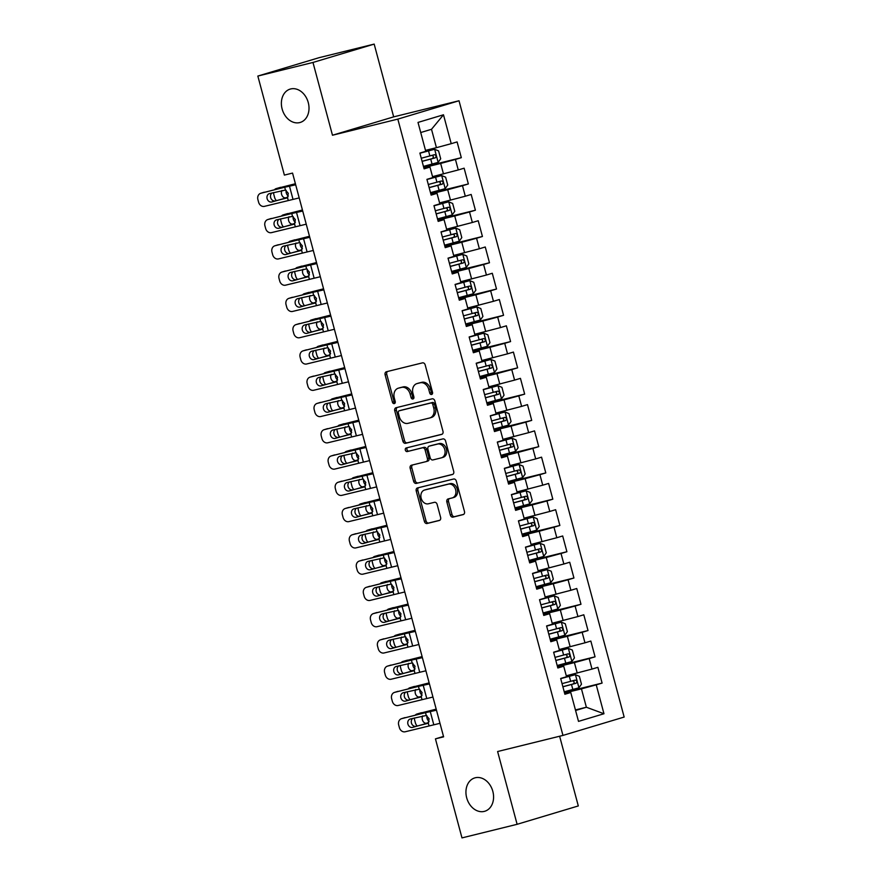 <?xml version="1.0" encoding="UTF-8"?>
<svg xmlns="http://www.w3.org/2000/svg" width="882" height="882" viewBox="0 0 882 882"><rect width="100%" height="100%" fill="white"/><g stroke="black" fill="none" stroke-linecap="round" stroke-linejoin="round"><path stroke-width="1.32" d="M431.618 394.486A1.874 1.444 -106.7 0 0 432.533 392.336L425.19 364.939A2.668 2.062 -106.7 0 0 422.5 362.855L386.415 371.752A2.668 2.062 -106.7 0 0 386.338 371.774A2.668 2.062 -106.7 0 0 385.103 374.828L392.446 402.225A1.874 1.444 -106.7 0 0 395.246 401.531L394.298 397.98A8.544 6.604 -106.7 0 1 398.256 388.212A8.544 6.604 -106.7 0 1 398.499 388.146L401.508 387.407A8.544 6.604 -106.7 0 1 410.141 394.078L411.089 397.628A1.874 1.444 -106.7 0 0 413.89 396.933L412.941 393.383A8.544 6.604 -106.7 0 1 416.899 383.615A8.544 6.604 -106.7 0 1 417.142 383.549L420.152 382.81A8.544 6.604 -106.7 0 1 428.773 389.48L429.732 393.03A1.874 1.444 -106.7 0 0 431.618 394.486M475.255 777.77A17.408 13.45 -106.7 0 0 474.759 777.913A17.408 13.45 -106.7 0 0 466.776 798.133A17.408 13.45 -106.7 0 0 484.262 811.396A17.408 13.45 -106.7 0 0 484.769 811.264A17.408 13.45 -106.7 0 0 492.74 791.044A17.408 13.45 -106.7 0 0 475.255 777.77M290.685 88.961A17.408 13.45 -106.7 0 0 290.189 89.093A17.408 13.45 -106.7 0 0 282.218 109.324A17.408 13.45 -106.7 0 0 299.704 122.587A17.408 13.45 -106.7 0 0 300.2 122.455A17.408 13.45 -106.7 0 0 308.171 102.235A17.408 13.45 -106.7 0 0 290.685 88.961M450.338 515.022A2.668 2.062 -106.7 0 0 453.039 517.106L463.16 514.603A2.668 2.062 -106.7 0 0 463.237 514.581A2.668 2.062 -106.7 0 0 464.472 511.527L456.314 481.109A2.668 2.062 -106.7 0 0 453.624 479.014L417.539 487.922A2.668 2.062 -106.7 0 0 417.473 487.933A2.668 2.062 -106.7 0 0 416.227 490.987L424.385 521.416A2.668 2.062 -106.7 0 0 427.075 523.5L439.302 520.49A2.668 2.062 -106.7 0 0 439.379 520.468A2.668 2.062 -106.7 0 0 440.614 517.414L437.13 504.394A2.668 2.062 -106.7 0 0 434.44 502.31L428.376 503.798A7.144 5.524 -106.7 0 1 421.199 498.363A7.144 5.524 -106.7 0 1 424.474 490.061A7.144 5.524 -106.7 0 1 424.672 490.006L448.431 484.152A7.144 5.524 -106.7 0 1 455.597 489.587A7.144 5.524 -106.7 0 1 452.334 497.889A7.144 5.524 -106.7 0 1 452.124 497.944L448.166 498.925A2.668 2.062 -106.7 0 0 448.089 498.947A2.668 2.062 -106.7 0 0 446.854 501.99L450.338 515.022L451.992 514.515A2.668 2.062 -106.7 0 0 454.693 516.609L463.645 514.393M443.613 736.845L292.548 173.081L284.379 175.099L257.842 76.061L312.978 62.457L332.481 135.233L397.826 119.114L562.959 735.412L497.613 751.53L517.117 824.306L461.981 837.9L435.443 738.862L443.613 736.845M441.673 434.407A2.668 2.062 -106.7 0 0 441.75 434.385A2.668 2.062 -106.7 0 0 442.985 431.331L434.826 400.913A2.668 2.062 -106.7 0 0 432.136 398.829L396.051 407.727A2.668 2.062 -106.7 0 0 395.974 407.749A2.668 2.062 -106.7 0 0 394.739 410.792L402.898 441.221A2.668 2.062 -106.7 0 0 405.588 443.304L441.827 434.363M445.575 441.011L453.723 471.429A2.668 2.062 -106.7 0 1 452.488 474.483A2.668 2.062 -106.7 0 1 452.411 474.505L416.337 483.402A2.668 2.062 -106.7 0 1 413.636 481.318L410.152 468.298A2.668 2.062 -106.7 0 1 411.387 465.244A2.668 2.062 -106.7 0 1 411.464 465.222L426.094 461.617A2.668 2.062 -106.7 0 0 426.171 461.595A2.668 2.062 -106.7 0 0 427.406 458.541L425.091 449.908A2.668 2.062 -106.7 0 0 422.401 447.824L407.164 451.584A1.874 1.444 -106.7 0 1 406.194 447.968L442.874 438.916A2.668 2.062 -106.7 0 1 445.575 441.011M397.826 119.114L459.015 100.757L624.158 717.055L562.959 735.412M423.603 166.985L461.319 157.68L457.097 141.914L451.22 143.678L443.481 114.781L418.013 122.422L425.752 151.318L419.876 153.082L424.11 168.848L429.975 167.084L432.786 177.591L426.921 179.355L431.144 195.109L437.02 193.356L439.831 203.863L433.955 205.627L438.178 221.382L444.054 219.618L446.865 230.136L441 231.889L445.223 247.655L451.088 245.891L453.91 256.397L448.034 258.161L452.257 273.927L458.133 272.163L460.944 282.67L455.079 284.434L459.302 300.2L465.167 298.436L467.989 308.943L462.113 310.707L466.335 326.461L472.212 324.708L475.023 335.215L469.158 336.979L473.38 352.734L479.246 350.97L482.068 361.488L476.192 363.241L480.414 379.006L486.291 377.242L489.102 387.749L483.237 389.513L487.459 405.279L493.325 403.515L496.147 414.022L490.271 415.786L494.493 431.552L500.37 429.788L503.181 440.294L497.316 442.058L501.538 457.813L507.404 456.06L510.226 466.567L504.35 468.331L508.572 484.086L514.449 482.333L517.26 492.84L511.395 494.593L515.617 510.358L521.483 508.594L524.305 519.101L518.429 520.865L522.651 536.631L528.527 534.867L531.339 545.374L525.463 547.138L529.696 562.903L535.561 561.139L538.384 571.646L532.508 573.41L536.73 589.176L542.606 587.412L545.418 597.919L539.541 599.683L543.764 615.438L549.64 613.685L552.452 624.191L546.586 625.944L550.809 641.71L556.685 639.946L559.497 650.453L553.62 652.217L557.843 667.983L563.719 666.219L566.531 676.726L560.665 678.49L564.888 694.255L570.753 692.491L564.723 693.627M461.319 157.68L455.443 159.444L458.265 169.95L432.544 176.643M430.648 193.246L468.353 183.952L464.13 168.186L458.265 169.95M468.353 183.952L462.488 185.716L465.299 196.223L439.578 202.915M437.681 219.519L475.398 210.225L471.175 194.459L465.299 196.223M475.398 210.225L469.522 211.978L472.344 222.485L446.612 229.188M444.726 245.791L482.432 236.486L478.209 220.732L472.344 222.485M482.432 236.486L476.567 238.25L479.378 248.757L453.657 255.46M451.76 272.064L489.477 262.759L485.254 246.993L479.378 248.757M489.477 262.759L483.601 264.523L486.423 275.03L460.691 281.733M458.805 298.337L496.511 289.031L492.288 273.266L486.423 275.03M496.511 289.031L490.646 290.795L493.457 301.302L467.736 307.994M465.839 324.598L503.556 315.304L499.333 299.538L493.457 301.302M503.556 315.304L497.68 317.068L500.502 327.575L474.77 334.267M472.884 350.871L510.59 341.577L506.367 325.811L500.502 327.575M510.59 341.577L504.725 343.33L507.536 353.836L481.815 360.54M479.918 377.143L517.635 367.838L513.412 352.083L507.536 353.836M517.635 367.838L511.758 369.602L514.581 380.109L488.849 386.812M486.952 403.416L524.669 394.111L520.446 378.356L514.581 380.109M524.669 394.111L518.803 395.875L521.615 406.382L495.893 413.085M493.997 429.688L531.714 420.383L527.491 404.618L521.615 406.382M531.714 420.383L525.837 422.147L528.649 432.654L502.927 439.346M501.031 455.95L538.748 446.656L534.525 430.89L528.649 432.654M538.748 446.656L532.882 448.42L535.694 458.927L509.972 465.619M508.076 482.222L545.793 472.928L541.559 457.163L535.694 458.927M545.793 472.928L539.916 474.681L542.728 485.188L517.006 491.891M515.11 508.495L552.827 499.19L548.604 483.435L542.728 485.188M552.827 499.19L546.95 500.954L549.773 511.461L524.051 518.164M522.155 534.768L559.872 525.463L555.638 509.708L549.773 511.461M559.872 525.463L553.995 527.227L556.807 537.733L531.085 544.437M529.189 561.04L566.906 551.735L562.683 535.969L556.807 537.733M566.906 551.735L561.029 553.499L563.852 564.006L538.13 570.698M536.234 587.302L573.939 578.008L569.717 562.242L563.852 564.006M573.939 578.008L568.074 579.772L570.886 590.279L545.164 596.971M543.268 613.574L580.984 604.28L576.762 588.514L570.886 590.279M580.984 604.28L575.108 606.033L577.931 616.551L552.209 623.243M550.313 639.847L588.018 630.542L583.796 614.787L577.931 616.551M588.018 630.542L582.153 632.306L584.964 642.813L559.243 649.516M557.347 666.119L595.063 656.814L590.841 641.06L584.964 642.813M595.063 656.814L589.187 658.578L592.009 669.085L566.277 675.788M564.392 692.392L602.097 683.087L597.875 667.321L592.009 669.085M602.097 683.087L596.232 684.851L603.972 713.747L578.504 721.388L570.753 692.491M557.678 667.354L563.719 666.219M575.428 709.933L586.376 707.243L581.447 688.853L564.557 693.009M596.232 684.851L581.447 688.853M603.972 713.747L586.376 707.243L575.582 710.473M550.644 641.082L556.685 639.946M577.225 673.087L574.403 662.58L557.512 666.748M589.187 658.578L574.403 662.58M543.599 614.82L549.64 613.685M570.18 646.815L567.369 636.308L550.478 640.475M582.153 632.306L567.369 636.308M536.565 588.548L542.606 587.412M563.146 620.542L560.324 610.035L543.433 614.203M575.108 606.033L560.324 610.035M529.52 562.275L535.561 561.139M556.101 594.27L553.29 583.763L536.399 587.93M568.074 579.772L553.29 583.763M522.486 536.002L528.527 534.867M549.067 568.008L546.245 557.501L529.354 561.658M561.029 553.499L546.245 557.501M515.441 509.73L521.483 508.594M542.022 541.735L539.211 531.229L522.32 535.396M553.995 527.227L539.211 531.229M508.407 483.468L514.449 482.333M534.988 515.463L532.177 504.956L515.286 509.123M546.95 500.954L532.177 504.956M501.362 457.196L507.404 456.06M527.943 489.19L525.132 478.683L508.241 482.851M539.916 474.681L525.132 478.683M494.328 430.923L500.37 429.788M520.909 462.918L518.098 452.411L501.208 456.578M532.882 448.42L518.098 452.411M487.294 404.651L493.325 403.515M513.864 436.656L511.053 426.149L494.163 430.306M525.837 422.147L511.053 426.149M480.249 378.378L486.291 377.242M506.83 410.384L504.019 399.877L487.129 404.044M518.803 395.875L504.019 399.877M473.215 352.116L479.246 350.97M499.796 384.111L496.974 373.604L480.084 377.772M511.758 369.602L496.974 373.604M466.17 325.844L472.212 324.708M492.751 357.838L489.94 347.332L473.05 351.499M504.725 343.33L489.94 347.332M459.136 299.571L465.167 298.436M485.717 331.566L482.895 321.059L466.005 325.226M497.68 317.068L482.895 321.059M452.091 273.299L458.133 272.163M478.672 305.304L475.861 294.797L458.971 298.954M490.646 290.795L475.861 294.797M445.057 247.026L451.088 245.891M471.638 279.032L468.816 268.525L451.926 272.692M483.601 264.523L468.816 268.525M438.012 220.765L444.054 219.618M464.594 252.759L461.782 242.252L444.892 246.42M476.567 238.25L461.782 242.252M430.978 194.492L437.02 193.356M457.56 226.487L454.737 215.98L437.847 220.147M469.522 211.978L454.737 215.98M423.933 168.219L429.975 167.084M450.515 200.214L447.703 189.707L430.813 193.875M462.488 185.716L447.703 189.707M443.481 173.952L440.658 163.446L423.768 167.602M455.443 159.444L440.658 163.446M443.503 736.437L435.443 738.862M517.117 824.306L578.305 805.939L559.629 736.238M332.481 135.233L393.67 116.865L374.177 44.1L312.978 62.457M374.177 44.1L319.041 57.694L257.842 76.061M393.67 116.865L459.015 100.757M451.22 143.678L436.436 147.68L431.507 129.29L420.714 132.532M436.436 147.68L425.499 150.381M443.481 114.781L431.507 129.29M432.389 393.868A1.874 1.444 -106.7 0 1 431.386 392.534L430.427 388.984A8.544 6.604 -106.7 0 0 421.805 382.314L420.152 382.81M418.311 383.207A8.544 6.604 -106.7 0 1 418.553 383.119A8.544 6.604 -106.7 0 1 418.796 383.053L421.805 382.314M399.667 387.804A8.544 6.604 -106.7 0 1 399.91 387.716A8.544 6.604 -106.7 0 1 400.163 387.65L403.162 386.911A8.544 6.604 -106.7 0 1 411.795 393.581L412.743 397.132A1.874 1.444 -106.7 0 0 413.746 398.466M387.584 371.465A2.668 2.062 -106.7 0 0 386.757 374.332L394.1 401.729A1.874 1.444 -106.7 0 0 395.103 403.063M397.231 407.429A2.668 2.062 -106.7 0 0 396.393 410.295L404.551 440.724A2.668 2.062 -106.7 0 0 407.241 442.808L442.158 434.198M432.786 404.441A1.874 1.444 -106.7 0 0 430.901 402.975L399.226 410.792A1.874 1.444 -106.7 0 0 398.311 412.941L399.314 416.679A8.544 6.604 -106.7 0 0 407.936 423.349L429.578 418.013A8.544 6.604 -106.7 0 0 429.832 417.947A8.544 6.604 -106.7 0 0 433.79 408.179L432.786 404.441L434.44 403.945A1.874 1.444 -106.7 0 0 432.555 402.479L430.901 402.975M400.781 410.328A1.874 1.444 -106.7 0 1 400.88 410.295L432.555 402.479M431.243 417.517A8.544 6.604 -106.7 0 0 431.485 417.451A8.544 6.604 -106.7 0 0 435.443 407.682L433.79 408.179M434.44 403.945L435.443 407.682M452.896 474.296L416.337 483.402M412.633 464.935A2.668 2.062 -106.7 0 0 411.806 467.802L415.29 480.822A2.668 2.062 -106.7 0 0 417.991 482.906M426.249 461.573L427.748 461.121A2.668 2.062 -106.7 0 0 427.825 461.099A2.668 2.062 -106.7 0 0 429.06 458.045L426.745 449.412A2.668 2.062 -106.7 0 0 424.055 447.328L407.164 451.584M407.451 447.659A1.874 1.444 -106.7 0 0 408.818 451.077M441.276 457.868A7.144 5.524 -106.7 0 0 441.485 457.813A7.144 5.524 -106.7 0 0 444.76 449.522A7.144 5.524 -106.7 0 0 437.582 444.076L429.214 446.138A2.668 2.062 -106.7 0 0 429.137 446.16A2.668 2.062 -106.7 0 0 427.902 449.214L430.218 457.857A2.668 2.062 -106.7 0 0 432.908 459.941L441.276 457.868M442.929 457.372A7.144 5.524 -106.7 0 0 443.139 457.317A7.144 5.524 -106.7 0 0 446.413 449.026A7.144 5.524 -106.7 0 0 439.236 443.58L437.582 444.076M430.714 445.686A2.668 2.062 -106.7 0 1 430.791 445.664A2.668 2.062 -106.7 0 1 430.868 445.642L439.236 443.58M449.335 498.628A2.668 2.062 -106.7 0 0 448.508 501.494L451.992 514.515M453.778 497.448A7.144 5.524 -106.7 0 0 453.987 497.393A7.144 5.524 -106.7 0 0 457.251 489.091A7.144 5.524 -106.7 0 0 450.085 483.656L448.431 484.152M425.918 489.631A7.144 5.524 -106.7 0 1 426.127 489.565A7.144 5.524 -106.7 0 1 426.326 489.51L450.085 483.656M418.718 487.625A2.668 2.062 -106.7 0 0 417.881 490.491L426.039 520.92A2.668 2.062 -106.7 0 0 428.729 523.004L439.787 520.281M423.437 166.378L438.078 162.409L440.691 158.793L438.575 150.91L434.561 149.279L419.92 153.236M434.561 149.279L419.898 153.159M295.404 183.743L276.143 188.627A5.446 3.782 -106.3 0 0 276.022 188.66A5.446 3.782 -106.3 0 0 274.655 189.575M295.459 183.963L276.143 188.627M422.103 161.384L435.256 157.856C436.579 156.335 436.303 155.287 434.407 154.703L421.265 158.231M276.408 200.622A5.446 3.782 -106.3 0 1 274.589 197.392L273.883 194.768A5.446 3.782 -106.3 0 1 273.629 192.552M287.808 197.171L285.647 197.8L287.697 197.303M285.647 197.8A4.355 3.021 73.7 0 1 281.579 194.305A4.355 3.021 73.7 0 1 281.975 190.457M286.165 190.369A4.355 3.021 -106.3 0 0 286.275 192.926A4.355 3.021 -106.3 0 0 288.348 196.002M431.474 155.43C433.712 155.927 433.999 156.974 432.312 158.584L422.081 161.296M299.196 197.91L264.457 206.355A5.446 4.575 -107.2 0 1 258.602 202.221L257.897 199.586A5.446 4.575 -107.2 0 1 260.73 193.279A5.446 4.575 -107.2 0 1 260.929 193.224L284.721 187.249L285.481 190.071L288.304 193.356L287.488 197.546L271.81 201.989A4.355 3.66 72.8 0 1 267.125 198.671A4.355 3.66 72.8 0 1 269.396 193.621A4.355 3.66 72.8 0 1 269.55 193.577L285.481 190.071M295.58 184.415L260.929 193.224M295.679 184.779L284.721 187.249M272.064 192.949A4.355 3.66 -107.2 0 0 270.653 197.59A4.355 3.66 -107.2 0 0 275.327 200.898L286.981 197.976M430.482 192.64L445.123 188.682L447.725 185.066L445.619 177.183L441.606 175.551L426.965 179.509M441.606 175.551L426.943 179.421M302.438 210.004L283.188 214.899A5.446 3.782 -106.3 0 0 283.067 214.932A5.446 3.782 -106.3 0 0 281.7 215.836M302.504 210.236L283.188 214.899M429.148 187.657L442.29 184.129C443.624 182.607 443.337 181.56 441.452 180.975L428.299 184.503M283.453 226.895A5.446 3.782 -106.3 0 1 281.623 223.664L280.917 221.04A5.446 3.782 -106.3 0 1 280.663 218.824M294.842 223.444L292.692 224.072L294.742 223.576M292.692 224.072A4.355 3.021 73.7 0 1 288.623 220.577A4.355 3.021 73.7 0 1 289.02 216.729M293.21 216.641A4.355 3.021 -106.3 0 0 293.32 219.199A4.355 3.021 -106.3 0 0 295.382 222.275M438.508 181.692C440.757 182.199 441.033 183.247 439.357 184.845L429.126 187.568M437.516 218.912L452.157 214.954L454.77 211.327L452.653 203.455L448.64 201.813L433.999 205.782M448.64 201.813L433.977 205.693M309.483 236.277L290.222 241.161A5.446 3.782 -106.3 0 0 290.101 241.194A5.446 3.782 -106.3 0 0 288.734 242.109M309.538 236.508L290.222 241.161M436.182 213.918L449.335 210.39C450.658 208.88 450.382 207.832 448.486 207.237L435.333 210.765M290.487 253.167A5.446 3.782 -106.3 0 1 288.668 249.937L287.962 247.302A5.446 3.782 -106.3 0 1 287.708 245.097M301.887 249.705L299.726 250.345L301.776 249.849M299.726 250.345A4.355 3.021 73.7 0 1 295.657 246.85A4.355 3.021 73.7 0 1 296.054 243.002M300.244 242.914A4.355 3.021 -106.3 0 0 300.354 245.472A4.355 3.021 -106.3 0 0 302.427 248.548M445.553 207.965C447.791 208.461 448.078 209.519 446.391 211.118L436.16 213.841M306.241 224.182L271.491 232.627A5.446 4.575 -107.2 0 1 265.647 228.493L264.942 225.858A5.446 4.575 -107.2 0 1 267.775 219.552A5.446 4.575 -107.2 0 1 267.974 219.497L291.766 213.51L292.515 216.344L295.338 219.629L294.522 223.819L278.844 228.251A4.355 3.66 72.8 0 1 274.17 224.943A4.355 3.66 72.8 0 1 276.43 219.894A4.355 3.66 72.8 0 1 276.595 219.85L292.515 216.344M302.625 210.677L267.974 219.497M302.724 211.052L291.766 213.51M279.109 219.221A4.355 3.66 -107.2 0 0 277.687 223.863A4.355 3.66 -107.2 0 0 282.361 227.17L294.015 224.237M313.275 250.455L278.525 258.9A5.446 4.575 -107.2 0 1 272.681 254.755L271.976 252.131A5.446 4.575 -107.2 0 1 274.809 245.813A5.446 4.575 -107.2 0 1 275.008 245.758L298.8 239.783L299.56 242.616L302.383 245.902L301.556 250.091L285.889 254.523A4.355 3.66 72.8 0 1 281.204 251.216A4.355 3.66 72.8 0 1 283.475 246.166A4.355 3.66 72.8 0 1 283.629 246.122L299.56 242.616M309.659 236.949L275.008 245.758M309.758 237.313L298.8 239.783M286.143 245.494A4.355 3.66 -107.2 0 0 284.732 250.124A4.355 3.66 -107.2 0 0 289.406 253.443L301.06 250.51M444.561 245.185L459.202 241.227L461.804 237.6L459.698 229.717L455.685 228.085L441.044 232.054M455.685 228.085L441.022 231.966M316.517 262.549L297.267 267.433A5.446 3.782 -106.3 0 0 297.146 267.466A5.446 3.782 -106.3 0 0 295.779 268.382M316.583 262.781L297.267 267.433M443.227 240.191L456.369 236.663C457.703 235.152 457.416 234.105 455.531 233.51L442.378 237.037M297.532 279.44A5.446 3.782 -106.3 0 1 295.702 276.198L294.996 273.574A5.446 3.782 -106.3 0 1 294.742 271.369M308.921 275.978L306.771 276.617L308.821 276.121M306.771 276.617A4.355 3.021 73.7 0 1 302.702 273.122A4.355 3.021 73.7 0 1 303.099 269.275M307.289 269.186A4.355 3.021 -106.3 0 0 307.399 271.744A4.355 3.021 -106.3 0 0 309.461 274.809M452.587 234.237C454.836 234.733 455.112 235.781 453.436 237.39L443.205 240.113M451.595 271.458L466.236 267.489L468.849 263.872L466.732 255.989L462.719 254.358L448.078 258.316M462.719 254.358L448.056 258.239M323.562 288.822L304.301 293.706A5.446 3.782 -106.3 0 0 304.18 293.739A5.446 3.782 -106.3 0 0 302.813 294.654M323.617 289.053L304.301 293.706M450.261 266.463L463.414 262.935C464.737 261.425 464.461 260.366 462.565 259.782L449.412 263.31M304.566 305.712A5.446 3.782 -106.3 0 1 302.735 302.471L302.041 299.847A5.446 3.782 -106.3 0 1 301.776 297.642M315.965 302.25L313.805 302.879L315.855 302.394M313.805 302.879A4.355 3.021 73.7 0 1 309.736 299.384A4.355 3.021 73.7 0 1 310.133 295.536M314.323 295.448A4.355 3.021 -106.3 0 0 314.433 298.006A4.355 3.021 -106.3 0 0 316.506 301.082M459.632 260.51C461.87 261.006 462.157 262.053 460.47 263.663L450.239 266.375M320.32 276.728L285.57 285.173A5.446 4.575 -107.2 0 1 279.726 281.027L279.021 278.403A5.446 4.575 -107.2 0 1 281.854 272.086A5.446 4.575 -107.2 0 1 282.053 272.031L305.845 266.055L306.594 268.889L309.417 272.174L308.601 276.364L292.923 280.796A4.355 3.66 72.8 0 1 288.249 277.488A4.355 3.66 72.8 0 1 290.509 272.439A4.355 3.66 72.8 0 1 290.674 272.395L306.594 268.889M316.704 263.222L282.053 272.031M316.803 263.586L305.845 266.055M293.188 271.755A4.355 3.66 -107.2 0 0 291.766 276.397A4.355 3.66 -107.2 0 0 296.44 279.704L308.094 276.783M327.354 302.989L292.603 311.434A5.446 4.575 -107.2 0 1 286.76 307.3L286.055 304.676A5.446 4.575 -107.2 0 1 288.888 298.359A5.446 4.575 -107.2 0 1 289.087 298.303L312.878 292.328L313.639 295.161L316.462 298.447L315.635 302.636L299.968 307.068A4.355 3.66 72.8 0 1 295.283 303.761A4.355 3.66 72.8 0 1 297.554 298.7A4.355 3.66 72.8 0 1 297.708 298.656L313.639 295.161M323.738 289.494L289.087 298.303M323.837 289.858L312.878 292.328M300.222 298.028A4.355 3.66 -107.2 0 0 298.811 302.669A4.355 3.66 -107.2 0 0 303.485 305.977L315.139 303.055M458.64 297.73L473.281 293.761L475.883 290.145L473.777 282.262L469.764 280.63L455.123 284.588M469.764 280.63L455.101 284.511M330.596 315.095L311.346 319.979A5.446 3.782 -106.3 0 0 311.225 320.012A5.446 3.782 -106.3 0 0 309.858 320.927M330.662 315.315L311.346 319.979M457.295 292.736L470.448 289.208C471.782 287.686 471.495 286.639 469.61 286.055L456.457 289.583M311.611 331.974A5.446 3.782 -106.3 0 1 309.78 328.743L309.075 326.12A5.446 3.782 -106.3 0 1 308.821 323.903M322.999 328.523L320.85 329.151L322.9 328.655M320.85 329.151A4.355 3.021 73.7 0 1 316.781 325.656A4.355 3.021 73.7 0 1 317.178 321.809M321.368 321.721A4.355 3.021 -106.3 0 0 321.478 324.278A4.355 3.021 -106.3 0 0 323.54 327.354M466.666 286.782C468.915 287.278 469.191 288.326 467.515 289.935L457.273 292.648M334.399 329.262L299.648 337.707A5.446 4.575 -107.2 0 1 293.805 333.572L293.1 330.937A5.446 4.575 -107.2 0 1 295.933 324.631A5.446 4.575 -107.2 0 1 296.132 324.576L319.912 318.6L320.673 321.423L323.496 324.708L322.68 328.898L307.002 333.341A4.355 3.66 72.8 0 1 302.328 330.022A4.355 3.66 72.8 0 1 304.588 324.973A4.355 3.66 72.8 0 1 304.753 324.929L320.673 321.423M330.783 315.767L296.132 324.576M330.871 316.131L319.912 318.6M307.267 324.3A4.355 3.66 -107.2 0 0 305.845 328.942A4.355 3.66 -107.2 0 0 310.519 332.249L322.173 329.328M465.674 323.992L480.315 320.034L482.928 316.418L480.811 308.535L476.798 306.903L462.157 310.861M476.798 306.903L462.135 310.773M337.641 341.356L318.38 346.251A5.446 3.782 -106.3 0 0 318.259 346.284A5.446 3.782 -106.3 0 0 316.892 347.188M337.696 341.588L318.38 346.251M464.34 319.008L477.493 315.48C478.816 313.959 478.54 312.912 476.644 312.327L463.491 315.855M318.645 358.246A5.446 3.782 -106.3 0 1 316.814 355.016L316.12 352.392A5.446 3.782 -106.3 0 1 315.855 350.176M330.044 354.796L327.883 355.424L329.934 354.928M327.883 355.424A4.355 3.021 73.7 0 1 323.815 351.929A4.355 3.021 73.7 0 1 324.212 348.081M328.402 347.993A4.355 3.021 -106.3 0 0 328.512 350.551A4.355 3.021 -106.3 0 0 330.585 353.627M473.711 313.044C475.949 313.551 476.236 314.598 474.549 316.197L464.318 318.92M341.433 355.534L306.682 363.979A5.446 4.575 -107.2 0 1 300.839 359.845L300.134 357.21A5.446 4.575 -107.2 0 1 302.967 350.904A5.446 4.575 -107.2 0 1 303.165 350.849L326.957 344.873L327.718 347.695L330.541 350.981L329.714 355.17L314.047 359.602A4.355 3.66 72.8 0 1 309.362 356.295A4.355 3.66 72.8 0 1 311.633 351.245A4.355 3.66 72.8 0 1 311.787 351.201L327.718 347.695M337.817 342.029L303.165 350.849M337.916 342.403L326.957 344.873M314.301 350.573A4.355 3.66 -107.2 0 0 312.878 355.214A4.355 3.66 -107.2 0 0 317.564 358.522L329.218 355.589M472.719 350.264L487.36 346.306L489.962 342.679L487.845 334.807L483.843 333.164L469.202 337.133M483.843 333.164L469.169 337.045M344.675 367.629L325.425 372.513A5.446 3.782 -106.3 0 0 325.293 372.546A5.446 3.782 -106.3 0 0 323.937 373.461M344.741 367.86L325.425 372.513M471.374 345.27L484.527 341.742C485.861 340.232 485.574 339.184 483.678 338.589L470.536 342.117M325.69 384.519A5.446 3.782 -106.3 0 1 323.859 381.289L323.154 378.654A5.446 3.782 -106.3 0 1 322.9 376.449M337.078 381.057L334.928 381.697L336.979 381.2M334.928 381.697A4.355 3.021 73.7 0 1 330.86 378.202A4.355 3.021 73.7 0 1 331.257 374.354M335.447 374.266A4.355 3.021 -106.3 0 0 335.557 376.823A4.355 3.021 -106.3 0 0 337.619 379.899M480.745 339.316C482.994 339.813 483.27 340.871 481.594 342.47L471.352 345.193M479.753 376.537L494.394 372.579L496.996 368.952L494.89 361.069L490.877 359.437L476.236 363.406M490.877 359.437L476.214 363.318M351.72 393.901L332.459 398.785A5.446 3.782 -106.3 0 0 332.338 398.818A5.446 3.782 -106.3 0 0 330.971 399.733M351.775 394.133L332.459 398.785M478.419 371.543L491.572 368.014C492.895 366.504 492.608 365.457 490.723 364.861L477.57 368.389M332.723 410.792A5.446 3.782 -106.3 0 1 330.893 407.55L330.188 404.926A5.446 3.782 -106.3 0 1 329.934 402.721M344.112 407.33L341.962 407.969L344.013 407.473M341.962 407.969A4.355 3.021 73.7 0 1 337.894 404.474A4.355 3.021 73.7 0 1 338.291 400.626M342.481 400.538A4.355 3.021 -106.3 0 0 342.591 403.096A4.355 3.021 -106.3 0 0 344.664 406.161M487.779 365.589C490.028 366.085 490.315 367.132 488.628 368.742L478.397 371.465M486.798 402.809L501.439 398.84L504.041 395.224L501.924 387.341L497.911 385.71L483.27 389.668M497.911 385.71L483.248 389.59M358.753 420.174L339.504 425.058A5.446 3.782 -106.3 0 0 339.372 425.091A5.446 3.782 -106.3 0 0 338.004 426.006M358.82 420.405L339.504 425.058M485.453 397.815L498.606 394.287C499.929 392.777 499.653 391.718 497.757 391.134L484.615 394.662M339.768 437.064A5.446 3.782 -106.3 0 1 337.938 433.823L337.233 431.199A5.446 3.782 -106.3 0 1 336.979 428.994M351.157 433.602L348.996 434.231L351.047 433.746M348.996 434.231A4.355 3.021 73.7 0 1 344.939 430.736A4.355 3.021 73.7 0 1 345.325 426.888M349.526 426.8A4.355 3.021 -106.3 0 0 349.636 429.358A4.355 3.021 -106.3 0 0 351.697 432.434M494.824 391.862C497.062 392.358 497.349 393.405 495.673 395.015L485.431 397.727M493.832 429.082L508.473 425.113L511.075 421.497L508.969 413.614L504.956 411.982L490.315 415.94M504.956 411.982L490.293 415.863M365.798 446.446L346.538 451.33A5.446 3.782 -106.3 0 0 346.417 451.363A5.446 3.782 -106.3 0 0 345.049 452.279M365.854 446.667L346.538 451.33M492.498 424.088L505.651 420.56C506.974 419.038 506.687 417.991 504.802 417.407L491.649 420.935M346.802 463.326A5.446 3.782 -106.3 0 1 344.972 460.095L344.267 457.471A5.446 3.782 -106.3 0 1 344.013 455.255M358.191 459.875L356.041 460.503L358.092 460.007M356.041 460.503A4.355 3.021 73.7 0 1 351.973 457.008A4.355 3.021 73.7 0 1 352.37 453.161M356.56 453.072A4.355 3.021 -106.3 0 0 356.67 455.63A4.355 3.021 -106.3 0 0 358.742 458.706M501.858 418.134C504.107 418.63 504.383 419.678 502.707 421.287L492.476 423.999M500.877 455.344L515.518 451.386L518.12 447.769L516.003 439.886L511.99 438.255L497.349 442.213M511.99 438.255L497.327 442.125M372.832 472.708L353.583 477.603A5.446 3.782 -106.3 0 0 353.45 477.636A5.446 3.782 -106.3 0 0 352.083 478.54M372.899 472.939L353.583 477.603M499.532 450.36L512.685 446.832C514.008 445.311 513.732 444.263 511.836 443.679L498.694 447.207M353.847 489.598A5.446 3.782 -106.3 0 1 352.017 486.368L351.312 483.744A5.446 3.782 -106.3 0 1 351.058 481.528M365.236 486.147L363.075 486.776L365.126 486.28M363.075 486.776A4.355 3.021 73.7 0 1 359.018 483.281A4.355 3.021 73.7 0 1 359.404 479.433M363.605 479.345A4.355 3.021 -106.3 0 0 363.715 481.903A4.355 3.021 -106.3 0 0 365.776 484.979M508.903 444.396C511.141 444.903 511.428 445.95 509.741 447.549L499.51 450.272M507.911 481.616L522.552 477.658L525.154 474.031L523.048 466.159L519.035 464.516L504.394 468.485M519.035 464.516L504.372 468.397M379.877 498.98L360.617 503.865A5.446 3.782 -106.3 0 0 360.495 503.898A5.446 3.782 -106.3 0 0 359.128 504.813M379.933 499.212L360.617 503.865M506.577 476.622L519.718 473.094C521.053 471.583 520.766 470.536 518.881 469.952L505.728 473.469M360.881 515.871A5.446 3.782 -106.3 0 1 359.051 512.64L358.346 510.005A5.446 3.782 -106.3 0 1 358.092 507.8M372.27 512.409L370.12 513.048L372.171 512.552M370.12 513.048A4.355 3.021 73.7 0 1 366.052 509.553A4.355 3.021 73.7 0 1 366.449 505.706M370.638 505.618A4.355 3.021 -106.3 0 0 370.749 508.175A4.355 3.021 -106.3 0 0 372.821 511.251M515.937 470.668C518.186 471.164 518.462 472.223 516.786 473.821L506.555 476.545M514.956 507.889L529.597 503.931L532.199 500.303L530.082 492.421L526.069 490.789L511.428 494.758M526.069 490.789L511.406 494.67M386.911 525.253L367.662 530.137A5.446 3.782 -106.3 0 0 367.529 530.17A5.446 3.782 -106.3 0 0 366.162 531.085M386.978 525.485L367.662 530.137M513.611 502.894L526.763 499.366C528.086 497.856 527.811 496.809 525.915 496.213L512.773 499.741M367.926 542.143A5.446 3.782 -106.3 0 1 366.096 538.913L365.391 536.278A5.446 3.782 -106.3 0 1 365.137 534.073M379.315 538.682L377.154 539.321L379.205 538.825M377.154 539.321A4.355 3.021 73.7 0 1 373.097 535.826A4.355 3.021 73.7 0 1 373.483 531.978M377.672 531.89A4.355 3.021 -106.3 0 0 377.783 534.448A4.355 3.021 -106.3 0 0 379.855 537.513M522.982 496.941C525.22 497.437 525.507 498.484 523.82 500.094L513.589 502.817M521.99 534.161L536.631 530.192L539.233 526.576L537.127 518.693L533.114 517.061L518.473 521.019M533.114 517.061L518.451 520.942M393.945 551.526L374.696 556.41A5.446 3.782 -106.3 0 0 374.574 556.443A5.446 3.782 -106.3 0 0 373.207 557.358M394.011 551.757L374.696 556.41M520.656 529.167L533.797 525.639C535.131 524.129 534.845 523.07 532.96 522.486L519.807 526.014M374.96 568.416A5.446 3.782 -106.3 0 1 373.13 565.175L372.425 562.551A5.446 3.782 -106.3 0 1 372.171 560.346M386.349 564.954L384.199 565.582L386.25 565.097M384.199 565.582A4.355 3.021 73.7 0 1 380.131 562.088A4.355 3.021 73.7 0 1 380.528 558.24M384.717 558.152A4.355 3.021 -106.3 0 0 384.828 560.709A4.355 3.021 -106.3 0 0 386.9 563.785M530.016 523.213C532.265 523.71 532.541 524.757 530.865 526.367L520.634 529.079M529.024 560.434L543.676 556.465L546.278 552.849L544.161 544.966L540.148 543.334L525.507 547.292M540.148 543.334L525.485 547.215M400.99 577.798L381.73 582.682A5.446 3.782 -106.3 0 0 381.608 582.715A5.446 3.782 -106.3 0 0 380.241 583.63M401.056 578.019L381.73 582.682M527.69 555.44L540.842 551.912C542.165 550.401 541.89 549.343 539.993 548.758L526.852 552.286M381.994 594.677A5.446 3.782 -106.3 0 1 380.175 591.447L379.469 588.823A5.446 3.782 -106.3 0 1 379.216 586.607M393.394 591.227L391.233 591.855L393.284 591.359M391.233 591.855A4.355 3.021 73.7 0 1 387.165 588.36A4.355 3.021 73.7 0 1 387.562 584.512M391.751 584.424A4.355 3.021 -106.3 0 0 391.862 586.982A4.355 3.021 -106.3 0 0 393.934 590.058M537.061 549.486C539.299 549.982 539.586 551.029 537.899 552.639L527.668 555.351M536.069 586.695L550.71 582.737L553.312 579.121L551.206 571.238L547.193 569.607L532.552 573.565M547.193 569.607L532.53 573.476M408.024 604.06L388.775 608.955A5.446 3.782 -106.3 0 0 388.653 608.988A5.446 3.782 -106.3 0 0 387.286 609.892M408.09 604.291L388.775 608.955M534.735 581.712L547.876 578.184C549.21 576.663 548.924 575.615 547.038 575.031L533.886 578.559M389.039 620.95A5.446 3.782 -106.3 0 1 387.209 617.72L386.503 615.096A5.446 3.782 -106.3 0 1 386.25 612.88M400.428 617.499L398.278 618.128L400.329 617.632M398.278 618.128A4.355 3.021 73.7 0 1 394.21 614.633A4.355 3.021 73.7 0 1 394.607 610.785M398.796 610.697A4.355 3.021 -106.3 0 0 398.907 613.255A4.355 3.021 -106.3 0 0 400.979 616.331M544.095 575.748C546.344 576.255 546.62 577.302 544.944 578.901L534.712 581.624M543.103 612.968L557.744 609.01L560.357 605.383L558.24 597.511L554.227 595.868L539.586 599.837M554.227 595.868L539.563 599.749M415.069 630.332L395.809 635.216A5.446 3.782 -106.3 0 0 395.687 635.249A5.446 3.782 -106.3 0 0 394.32 636.165M415.124 630.564L395.809 635.216M541.769 607.974L554.921 604.446C556.244 602.935 555.969 601.888 554.072 601.303L540.931 604.82M396.073 647.223A5.446 3.782 -106.3 0 1 394.254 643.992L393.548 641.357A5.446 3.782 -106.3 0 1 393.295 639.152M407.473 643.761L405.312 644.4L407.363 643.904M405.312 644.4A4.355 3.021 73.7 0 1 401.244 640.905A4.355 3.021 73.7 0 1 401.641 637.058M405.83 636.969A4.355 3.021 -106.3 0 0 405.94 639.527A4.355 3.021 -106.3 0 0 408.013 642.603M551.14 602.02C553.378 602.516 553.664 603.575 551.978 605.173L541.746 607.896M550.148 639.241L564.789 635.283L567.391 631.655L565.285 623.772L561.272 622.141L546.631 626.11M561.272 622.141L546.608 626.022M422.103 656.605L402.853 661.489A5.446 3.782 -106.3 0 0 402.732 661.522A5.446 3.782 -106.3 0 0 401.365 662.437M422.169 656.836L402.853 661.489M548.813 634.246L561.955 630.718C563.289 629.208 563.003 628.16 561.117 627.565L547.965 631.093M403.118 673.495A5.446 3.782 -106.3 0 1 401.288 670.265L400.582 667.63A5.446 3.782 -106.3 0 1 400.329 665.425M414.507 670.033L412.357 670.673L414.408 670.177M412.357 670.673A4.355 3.021 73.7 0 1 408.289 667.178A4.355 3.021 73.7 0 1 408.686 663.33M412.875 663.242A4.355 3.021 -106.3 0 0 412.985 665.8A4.355 3.021 -106.3 0 0 415.047 668.865M558.174 628.293C560.423 628.789 560.698 629.836 559.023 631.446L548.791 634.169M557.181 665.513L571.823 661.544L574.436 657.928L572.319 650.045L568.306 648.413L553.664 652.371M568.306 648.413L553.642 652.294M429.148 682.877L409.887 687.762A5.446 3.782 -106.3 0 0 409.766 687.795A5.446 3.782 -106.3 0 0 408.399 688.71M429.203 683.109L409.887 687.762M555.847 660.519L569 656.991C570.323 655.48 570.048 654.422 568.151 653.838L554.999 657.366M410.152 699.768A5.446 3.782 -106.3 0 1 408.322 696.526L407.627 693.902A5.446 3.782 -106.3 0 1 407.374 691.697M421.552 696.306L419.391 696.934L421.442 696.449M419.391 696.934A4.355 3.021 73.7 0 1 415.323 693.439A4.355 3.021 73.7 0 1 415.72 689.592M419.909 689.504A4.355 3.021 -106.3 0 0 420.019 692.061A4.355 3.021 -106.3 0 0 422.092 695.137M565.219 654.565C567.457 655.061 567.743 656.109 566.057 657.718L555.825 660.431M564.226 691.786L578.868 687.817L581.47 684.2L579.364 676.318L575.351 674.686L560.709 678.644M575.351 674.686L560.687 678.567M436.182 709.15L416.932 714.034A5.446 3.782 -106.3 0 0 416.811 714.067A5.446 3.782 -106.3 0 0 415.444 714.982M436.248 709.382L416.932 714.034M562.892 686.791L576.034 683.263C577.368 681.753 577.082 680.695 575.196 680.11L562.043 683.638M417.197 726.029A5.446 3.782 -106.3 0 1 415.367 722.799L414.661 720.175A5.446 3.782 -106.3 0 1 414.408 717.959M428.586 722.578L426.436 723.207L428.487 722.711M426.436 723.207A4.355 3.021 73.7 0 1 422.368 719.712A4.355 3.021 73.7 0 1 422.765 715.864M426.954 715.776A4.355 3.021 -106.3 0 0 427.064 718.334A4.355 3.021 -106.3 0 0 429.126 721.41M572.253 680.838C574.502 681.334 574.777 682.381 573.102 683.991L562.87 686.703M348.478 381.807L313.727 390.252A5.446 4.575 -107.2 0 1 307.884 386.107L307.179 383.483A5.446 4.575 -107.2 0 1 310.012 377.165A5.446 4.575 -107.2 0 1 310.21 377.11L333.991 371.135L334.752 373.968L337.574 377.253L336.759 381.443L321.081 385.875A4.355 3.66 72.8 0 1 316.406 382.567A4.355 3.66 72.8 0 1 318.667 377.518A4.355 3.66 72.8 0 1 318.832 377.474L334.752 373.968M344.862 368.301L310.21 377.11M344.95 368.665L333.991 371.135M321.346 376.846A4.355 3.66 -107.2 0 0 319.923 381.476A4.355 3.66 -107.2 0 0 324.598 384.795L336.251 381.862M355.512 408.079L320.761 416.525A5.446 4.575 -107.2 0 1 314.918 412.379L314.213 409.755A5.446 4.575 -107.2 0 1 317.046 403.438A5.446 4.575 -107.2 0 1 317.244 403.383L341.036 397.407L341.797 400.241L344.619 403.526L343.793 407.716L328.115 412.148A4.355 3.66 72.8 0 1 323.44 408.84A4.355 3.66 72.8 0 1 325.712 403.791A4.355 3.66 72.8 0 1 325.866 403.747L341.797 400.241M351.896 394.574L317.244 403.383M351.995 394.938L341.036 397.407M328.38 403.107A4.355 3.66 -107.2 0 0 326.957 407.749A4.355 3.66 -107.2 0 0 331.643 411.056L343.296 408.134M362.557 434.341L327.806 442.786A5.446 4.575 -107.2 0 1 321.952 438.652L321.257 436.028A5.446 4.575 -107.2 0 1 324.091 429.71A5.446 4.575 -107.2 0 1 324.289 429.655L348.07 423.68L348.831 426.513L351.653 429.799L350.838 433.988L335.16 438.42A4.355 3.66 72.8 0 1 330.485 435.113A4.355 3.66 72.8 0 1 332.746 430.052A4.355 3.66 72.8 0 1 332.911 430.008L348.831 426.513M358.93 420.846L324.289 429.655M359.029 421.21L348.07 423.68M335.425 429.38A4.355 3.66 -107.2 0 0 334.002 434.021A4.355 3.66 -107.2 0 0 338.677 437.329L350.33 434.407M369.591 460.613L334.84 469.059A5.446 4.575 -107.2 0 1 328.997 464.924L328.291 462.289A5.446 4.575 -107.2 0 1 331.125 455.983A5.446 4.575 -107.2 0 1 331.323 455.928L355.115 449.952L355.876 452.775L358.687 456.071L357.872 460.25L342.194 464.693A4.355 3.66 72.8 0 1 337.519 461.374A4.355 3.66 72.8 0 1 339.791 456.325A4.355 3.66 72.8 0 1 339.945 456.281L355.876 452.775M365.975 447.119L331.323 455.928M366.074 447.483L355.115 449.952M342.459 455.652A4.355 3.66 -107.2 0 0 341.036 460.294A4.355 3.66 -107.2 0 0 345.722 463.601L357.375 460.68M376.636 486.886L341.885 495.331A5.446 4.575 -107.2 0 1 336.031 491.197L335.336 488.562A5.446 4.575 -107.2 0 1 338.159 482.256A5.446 4.575 -107.2 0 1 338.357 482.2L362.149 476.225L362.91 479.047L365.732 482.333L364.916 486.522L349.239 490.965A4.355 3.66 72.8 0 1 344.564 487.647A4.355 3.66 72.8 0 1 346.824 482.597A4.355 3.66 72.8 0 1 346.99 482.553L362.91 479.047M373.009 473.38L338.357 482.2M373.108 473.755L362.149 476.225M349.504 481.925A4.355 3.66 -107.2 0 0 348.081 486.566A4.355 3.66 -107.2 0 0 352.756 489.874L364.409 486.941M383.67 513.159L348.919 521.604A5.446 4.575 -107.2 0 1 343.076 517.458L342.37 514.834A5.446 4.575 -107.2 0 1 345.204 508.517A5.446 4.575 -107.2 0 1 345.402 508.462L369.194 502.486L369.955 505.32L372.766 508.605L371.95 512.795L356.273 517.227A4.355 3.66 72.8 0 1 351.598 513.919A4.355 3.66 72.8 0 1 353.869 508.87A4.355 3.66 72.8 0 1 354.024 508.826L369.955 505.32M380.054 499.653L345.402 508.462M380.153 500.017L369.194 502.486M356.537 508.197A4.355 3.66 -107.2 0 0 355.115 512.828A4.355 3.66 -107.2 0 0 359.79 516.146L371.454 513.214M390.704 539.431L355.964 547.876A5.446 4.575 -107.2 0 1 350.11 543.731L349.415 541.107A5.446 4.575 -107.2 0 1 352.238 534.79A5.446 4.575 -107.2 0 1 352.436 534.735L376.228 528.759L376.989 531.592L379.811 534.878L378.995 539.067L363.318 543.499A4.355 3.66 72.8 0 1 358.643 540.192A4.355 3.66 72.8 0 1 360.903 535.142A4.355 3.66 72.8 0 1 361.058 535.098L376.989 531.592M387.088 525.926L352.436 534.735M387.187 526.289L376.228 528.759M363.571 534.459A4.355 3.66 -107.2 0 0 362.16 539.1A4.355 3.66 -107.2 0 0 366.835 542.419L378.488 539.486M397.749 565.693L362.998 574.138A5.446 4.575 -107.2 0 1 357.155 570.004L356.449 567.38A5.446 4.575 -107.2 0 1 359.283 561.062A5.446 4.575 -107.2 0 1 359.481 561.007L383.273 555.032L384.023 557.865L386.845 561.15L386.029 565.34L370.352 569.772A4.355 3.66 72.8 0 1 365.677 566.464A4.355 3.66 72.8 0 1 367.948 561.404A4.355 3.66 72.8 0 1 368.103 561.36L384.023 557.865M394.133 552.198L359.481 561.007M394.232 552.562L383.273 555.032M370.616 560.732A4.355 3.66 -107.2 0 0 369.194 565.373A4.355 3.66 -107.2 0 0 373.869 568.681L385.533 565.759M404.783 591.965L370.043 600.41A5.446 4.575 -107.2 0 1 364.189 596.276L363.483 593.641A5.446 4.575 -107.2 0 1 366.317 587.335A5.446 4.575 -107.2 0 1 366.515 587.28L390.307 581.304L391.068 584.127L393.89 587.423L393.074 591.602L377.397 596.045A4.355 3.66 72.8 0 1 372.722 592.726A4.355 3.66 72.8 0 1 374.982 587.677A4.355 3.66 72.8 0 1 375.137 587.633L391.068 584.127M401.167 578.471L366.515 587.28M401.266 578.835L390.307 581.304M377.65 587.004A4.355 3.66 -107.2 0 0 376.239 591.646A4.355 3.66 -107.2 0 0 380.914 594.953L392.567 592.031M411.828 618.238L377.077 626.683A5.446 4.575 -107.2 0 1 371.234 622.549L370.528 619.914A5.446 4.575 -107.2 0 1 373.362 613.607A5.446 4.575 -107.2 0 1 373.56 613.552L397.352 607.577L398.102 610.399L400.924 613.685L400.108 617.874L384.431 622.317A4.355 3.66 72.8 0 1 379.756 618.999A4.355 3.66 72.8 0 1 382.027 613.949A4.355 3.66 72.8 0 1 382.182 613.905L398.102 610.399M408.212 604.732L373.56 613.552M408.311 605.107L397.352 607.577M384.695 613.277A4.355 3.66 -107.2 0 0 383.273 617.918A4.355 3.66 -107.2 0 0 387.948 621.226L399.601 618.293M418.862 644.51L384.122 652.956A5.446 4.575 -107.2 0 1 378.268 648.81L377.562 646.186A5.446 4.575 -107.2 0 1 380.396 639.869A5.446 4.575 -107.2 0 1 380.594 639.814L404.386 633.838L405.147 636.672L407.969 639.957L407.153 644.147L391.476 648.579A4.355 3.66 72.8 0 1 386.79 645.271A4.355 3.66 72.8 0 1 389.061 640.222A4.355 3.66 72.8 0 1 389.216 640.178L405.147 636.672M415.246 631.005L380.594 639.814M415.345 631.369L404.386 633.838M391.729 639.549A4.355 3.66 -107.2 0 0 390.318 644.18A4.355 3.66 -107.2 0 0 394.993 647.498L406.646 644.566M425.907 670.783L391.156 679.228A5.446 4.575 -107.2 0 1 385.313 675.083L384.607 672.459A5.446 4.575 -107.2 0 1 387.441 666.142A5.446 4.575 -107.2 0 1 387.639 666.086L411.431 660.111L412.181 662.944L415.003 666.23L414.187 670.419L398.51 674.851A4.355 3.66 72.8 0 1 393.835 671.544A4.355 3.66 72.8 0 1 396.095 666.494A4.355 3.66 72.8 0 1 396.261 666.45L412.181 662.944M422.291 657.277L387.639 666.086M422.39 657.641L411.431 660.111M398.774 665.811A4.355 3.66 -107.2 0 0 397.352 670.452A4.355 3.66 -107.2 0 0 402.027 673.771L413.68 670.838M432.941 697.045L398.19 705.49A5.446 4.575 -107.2 0 1 392.347 701.355L391.641 698.731A5.446 4.575 -107.2 0 1 394.475 692.414A5.446 4.575 -107.2 0 1 394.673 692.359L418.465 686.383L419.226 689.217L422.048 692.502L421.221 696.692L405.555 701.124A4.355 3.66 72.8 0 1 400.869 697.816A4.355 3.66 72.8 0 1 403.14 692.756A4.355 3.66 72.8 0 1 403.295 692.712L419.226 689.217M429.325 683.55L394.673 692.359M429.424 683.914L418.465 686.383M405.808 692.083A4.355 3.66 -107.2 0 0 404.397 696.725A4.355 3.66 -107.2 0 0 409.072 700.032L420.725 697.111M439.986 723.317L405.235 731.762A5.446 4.575 -107.2 0 1 399.392 727.628L398.686 725.004A5.446 4.575 -107.2 0 1 401.519 718.687A5.446 4.575 -107.2 0 1 401.718 718.632L425.499 712.656L426.26 715.478L429.082 718.775L428.266 722.953L412.589 727.396A4.355 3.66 72.8 0 1 407.914 724.078A4.355 3.66 72.8 0 1 410.174 719.028A4.355 3.66 72.8 0 1 410.339 718.984L426.26 715.478M436.37 709.823L401.718 718.632M436.469 710.186L425.499 712.656M412.853 718.356A4.355 3.66 -107.2 0 0 411.431 722.997A4.355 3.66 -107.2 0 0 416.106 726.305L427.759 723.383M430.427 388.984L428.773 389.48M418.796 383.053L417.142 383.549M412.743 397.132L411.089 397.628M411.795 393.581L410.141 394.078M403.162 386.911L401.508 387.407M400.163 387.65L398.499 388.146M394.1 401.729L392.446 402.225M386.757 374.332L385.103 374.828M431.386 392.534L429.732 393.03M407.241 442.808L405.588 443.304M404.551 440.724L402.898 441.221M396.393 410.295L394.739 410.792M400.88 410.295L399.226 410.792M415.29 480.822L413.636 481.318M411.806 467.802L410.152 468.298M429.06 458.045L427.406 458.541M426.745 449.412L425.091 449.908M424.055 447.328L422.401 447.824M430.868 445.642L429.214 446.138M448.508 501.494L446.854 501.99M426.326 489.51L424.672 490.006M428.729 523.004L427.075 523.5M426.039 520.92L424.385 521.416M417.881 490.491L416.227 490.987M454.693 516.609L453.039 517.106M438.145 162.321L434.661 149.312M429.876 155.949L428.542 150.954M432.059 164.085L430.725 159.102M432.312 158.584L435.256 157.856M287.488 197.546L288.238 200.379M289.461 186.113L292.978 199.244M275.327 200.898L271.81 201.989M445.19 188.594L441.706 175.584M436.921 182.21L435.576 177.227M439.104 190.358L437.759 185.363M439.357 184.845L442.29 184.129M452.223 214.866L448.74 201.857M443.955 208.483L442.621 203.488M446.138 216.63L444.804 211.636M446.391 211.118L449.335 210.39M294.522 223.819L295.283 226.652M296.506 212.386L300.023 225.516M282.361 227.17L278.844 228.251M301.556 250.091L302.317 252.925M303.54 238.658L307.057 251.789M289.406 253.443L285.889 254.523M459.268 241.128L455.785 228.129M451 234.755L449.655 229.761M453.172 242.903L451.838 237.908M453.436 237.39L456.369 236.663M466.302 267.4L462.818 254.402M458.034 261.028L456.7 256.034M460.217 269.164L458.883 264.181M460.47 263.663L463.414 262.935M308.601 276.364L309.362 279.197M310.585 264.92L314.102 278.062M296.44 279.704L292.923 280.796M315.635 302.636L316.395 305.459M317.619 291.192L321.136 304.334M303.485 305.977L299.968 307.068M473.347 293.673L469.863 280.663M465.068 287.3L463.734 282.306M467.251 295.437L465.917 290.454M467.515 289.935L470.448 289.208M322.68 328.898L323.44 331.731M324.653 317.465L328.181 330.596M310.519 332.249L307.002 333.341M480.381 319.945L476.897 306.936M472.113 313.562L470.779 308.579M474.296 321.71L472.961 316.715M474.549 316.197L477.493 315.48M329.714 355.17L330.474 358.004M331.698 343.737L335.215 356.868M317.564 358.522L314.047 359.602M487.426 346.218L483.942 333.209M479.147 339.835L477.812 334.84M481.329 347.982L479.995 342.988M481.594 342.47L484.527 341.742M494.46 372.48L490.976 359.481M486.191 366.107L484.857 361.113M488.374 374.255L487.04 369.26M488.628 368.742L491.572 368.014M501.505 398.752L498.021 385.754M493.225 392.38L491.891 387.385M495.408 400.516L494.074 395.533M495.673 395.015L498.606 394.287M508.539 425.025L505.055 412.015M500.27 418.652L498.936 413.658M502.453 426.789L501.108 421.805M502.707 421.287L505.651 420.56M515.584 451.297L512.1 438.288M507.304 444.914L505.97 439.931M509.487 453.061L508.153 448.067M509.741 447.549L512.685 446.832M522.618 477.57L519.134 464.56M514.349 471.186L513.004 466.192M516.532 479.334L515.187 474.34M516.786 473.821L519.718 473.094M529.663 503.831L526.179 490.833M521.383 497.459L520.049 492.465M523.566 505.607L522.232 500.612M523.82 500.094L526.763 499.366M536.697 530.104L533.213 517.106M528.428 523.732L527.083 518.737M530.611 531.879L529.266 526.885M530.865 526.367L533.797 525.639M543.742 556.377L540.247 543.367M535.462 550.004L534.128 545.01M537.645 558.141L536.311 553.157M537.899 552.639L540.842 551.912M550.776 582.649L547.292 569.64M542.507 576.266L541.162 571.282M544.69 584.413L543.345 579.419M544.944 578.901L547.876 578.184M557.81 608.922L554.326 595.912M549.541 602.538L548.207 597.555M551.724 610.686L550.39 605.691M551.978 605.173L554.921 604.446M564.855 635.183L561.371 622.185M556.586 628.811L555.241 623.817M558.769 636.958L557.424 631.964M559.023 631.446L561.955 630.718M571.889 661.456L568.405 648.457M563.62 655.083L562.286 650.089M565.803 663.231L564.469 658.237M566.057 657.718L569 656.991M578.934 687.728L575.45 674.719M570.665 681.356L569.32 676.362M572.837 689.492L571.503 684.509M573.102 683.991L576.034 683.263M336.759 381.443L337.519 384.276M338.732 370.01L342.26 383.141M324.598 384.795L321.081 385.875M343.793 407.716L344.553 410.549M345.777 396.272L349.294 409.413M331.643 411.056L328.115 412.148M350.838 433.988L351.598 436.81M352.811 422.544L356.339 435.686M338.677 437.329L335.16 438.42M357.872 460.25L358.632 463.083M359.856 448.817L363.373 461.947M345.722 463.601L342.194 464.693M364.916 486.522L365.666 489.356M366.89 475.089L370.418 488.22M352.756 489.874L349.239 490.965M371.95 512.795L372.711 515.628M373.935 501.362L377.452 514.493M359.79 516.146L356.273 517.227M378.995 539.067L379.745 541.901M380.969 527.623L384.486 540.765M366.835 542.419L363.318 543.499M386.029 565.34L386.79 568.162M388.014 553.896L391.531 567.038M373.869 568.681L370.352 569.772M393.074 591.602L393.824 594.435M395.048 580.169L398.565 593.299M380.914 594.953L377.397 596.045M400.108 617.874L400.869 620.707M402.093 606.441L405.61 619.572M387.948 621.226L384.431 622.317M407.153 644.147L407.903 646.98M409.127 632.714L412.644 645.844M394.993 647.498L391.476 648.579M414.187 670.419L414.948 673.253M416.172 658.975L419.689 672.117M402.027 673.771L398.51 674.851M421.221 696.692L421.982 699.514M423.206 685.248L426.723 698.39M409.072 700.032L405.555 701.124M428.266 722.953L429.027 725.787M430.251 711.52L433.768 724.651M416.106 726.305L412.589 727.396M418.553 383.119L416.899 383.615M399.91 387.716L398.256 388.212M400.825 410.306L399.171 410.803M431.485 417.451L429.832 417.947M427.825 461.099L426.171 461.595M443.139 457.317L441.485 457.813M430.791 445.664L429.137 446.16M453.987 497.393L452.334 497.889M426.127 489.565L424.474 490.061M276.022 188.66L280.719 187.282M264.247 192.188L260.73 193.279M283.067 214.932L287.764 213.554M290.101 241.194L294.797 239.827M271.292 218.46L267.775 219.552M278.326 244.733L274.809 245.813M297.146 267.466L301.842 266.088M304.18 293.739L308.876 292.361M285.371 271.006L281.854 272.086M292.405 297.267L288.888 298.359M311.225 320.012L315.91 318.634M299.45 323.54L295.933 324.631M318.259 346.284L322.955 344.906M306.484 349.812L302.967 350.904M325.293 372.546L329.989 371.179M332.338 398.818L337.034 397.44M339.372 425.091L344.068 423.713M346.417 451.363L351.113 449.985M353.45 477.636L358.147 476.258M360.495 503.898L365.192 502.531M367.529 530.17L372.226 528.792M374.574 556.443L379.271 555.065M381.608 582.715L386.305 581.337M388.653 608.988L393.35 607.61M395.687 635.249L400.384 633.882M402.732 661.522L407.429 660.144M409.766 687.795L414.463 686.417M416.811 714.067L421.508 712.689M313.529 376.085L310.012 377.165M320.563 402.357L317.046 403.438M327.608 428.619L324.091 429.71M334.642 454.892L331.125 455.983M341.687 481.164L338.159 482.256M348.721 507.437L345.204 508.517M355.766 533.709L352.238 534.79M362.8 559.971L359.283 561.062M369.845 586.243L366.317 587.335M376.879 612.516L373.362 613.607M383.913 638.788L380.396 639.869M390.958 665.061L387.441 666.142M397.991 691.323L394.475 692.414M405.036 717.595L401.519 718.687"/></g></svg>
